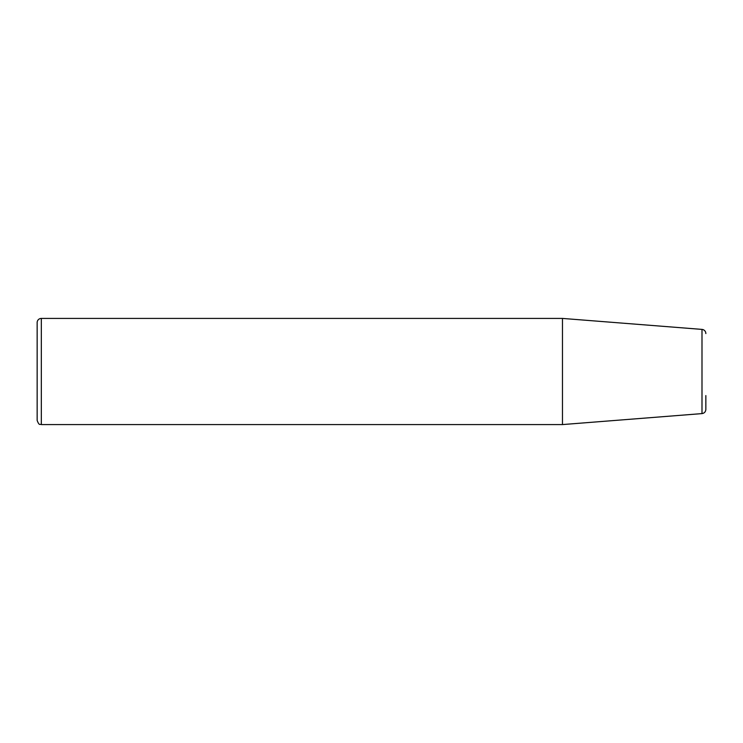 <?xml version="1.0" encoding="UTF-8"?>
<svg xmlns="http://www.w3.org/2000/svg" width="743" height="743" viewBox="0 0 743 743"><rect width="100%" height="100%" fill="white"/><g stroke="black" fill="none" stroke-linecap="round" stroke-linejoin="round"><path stroke-width="1.11" d="M705.85 395.582L705.85 409.43C705.646 411.817 704.364 413.21 701.996 413.6L562.47 424.578L562.47 318.422L41.329 318.422A4.179 4.179 0 0 0 37.15 322.601L37.15 420.399C39.398 426.408 40.048 423.64 41.329 424.578L41.329 318.422M701.996 413.6L701.996 329.4A4.179 4.179 0 0 1 705.85 333.57M562.47 424.578L41.329 424.578M701.996 329.4L562.47 318.422"/></g></svg>
